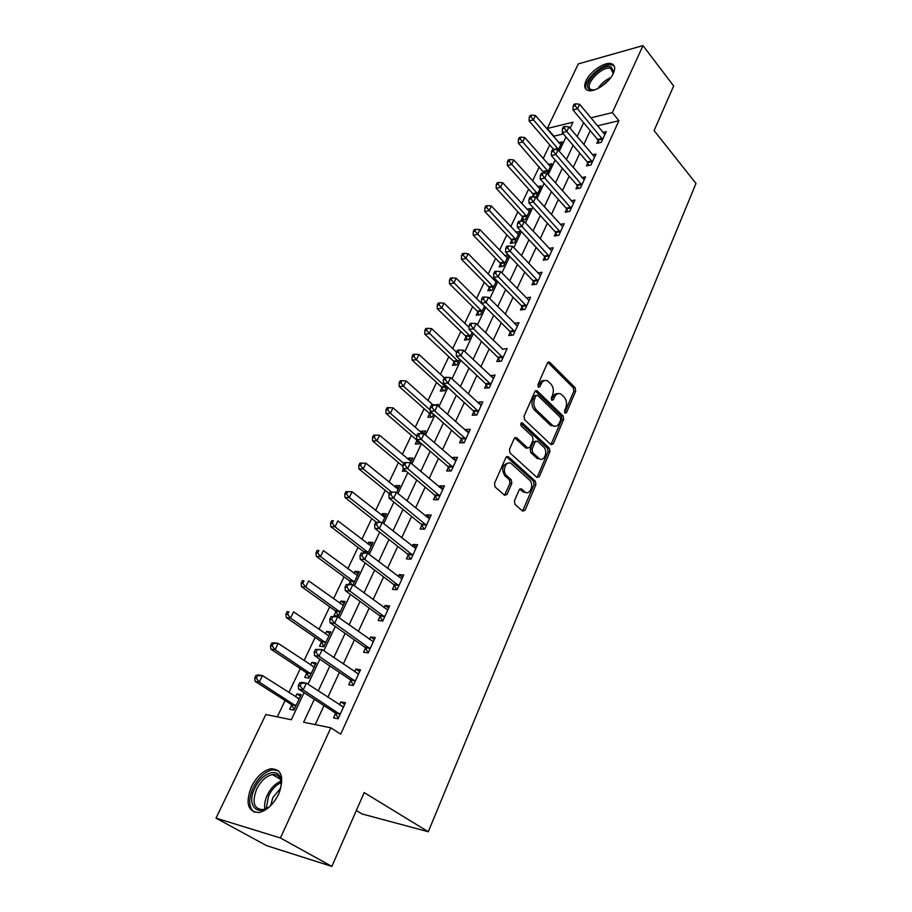 <?xml version="1.0" encoding="UTF-8"?>
<svg xmlns="http://www.w3.org/2000/svg" width="912" height="912" viewBox="0 0 912 912"><rect width="100%" height="100%" fill="white"/><g stroke="black" fill="none" stroke-linecap="round" stroke-linejoin="round"><path stroke-width="1.37" d="M564.95 413.102L566.546 412.634L575.689 391.111L575.164 387.725L549.48 362.075L547.474 362.919L537.92 384.67L538.502 387.269L539.961 386.665L541.204 383.838C542.879 380.589 545.068 379.677 547.77 381.079L550.848 383.952C553.459 387.076 554.04 390.758 552.592 394.999L551.372 397.814L551.76 400.231L553.379 399.775L554.599 396.959C556.24 393.722 558.395 392.787 561.062 394.178L564.061 396.971C566.614 400.049 567.184 403.697 565.771 407.903L564.574 410.719L564.95 413.102M566.546 412.634L564.676 412.714L573.83 391.225L573.306 387.839L547.827 362.372M539.961 386.665L538.091 386.791L539.334 383.952L541.204 383.838M551.498 399.901L552.729 397.062L554.599 396.959M251.37 786.817C256.682 776.534 263.226 770.515 271.024 768.736C281.979 769.261 284.51 777.742 278.616 794.181C273.395 804.464 266.897 810.574 259.111 812.512C247.779 811.954 245.203 803.381 251.37 786.817M586.051 80.701C590.155 71.375 605.055 61.366 611.473 63.737C614.916 65.037 615.554 68.229 613.377 73.325C609.353 82.684 594.373 92.739 588.012 90.459C584.421 89.159 583.76 85.91 586.051 80.701M514.425 500.893L515.006 504.427L522.679 511.153L525.038 510.23L535.903 484.682L535.344 481.205L508.235 456.638L505.886 457.528L494.509 483.383L495.102 486.962L504.61 495.307L507.038 494.395L511.837 483.326L511.256 479.792L506.639 475.665C501.44 471.436 506.24 459.466 511.381 463.741L529.519 480.1C534.569 484.261 529.883 496.128 524.833 491.876L521.516 488.946L519.179 489.858L514.425 500.893M563.411 133.904L553.88 136.173L547.291 128.478L578.311 63.897L643.006 45.6L673.649 85.956L654.098 130.598L695.981 183.46L428.298 831.744L364.184 792.585L331.854 866.4L280.429 837.98L216.019 818.155L265.814 714.506L291.316 719.728L304.072 692.664M643.006 45.6L612.34 112.609L590.839 117.853M314.321 699.322L303.616 722.236L330.839 727.81L340.723 734.114L618.906 120.726L612.34 112.609M330.839 727.81L280.429 837.98M550.951 444.577L553.276 443.848L563.65 419.44L563.114 416.02L536.997 390.678L534.899 391.544L524.047 416.225L524.605 419.737L550.951 444.577L561.792 419.509L561.245 416.1L535.298 390.917M549.936 451.691L539.323 476.657L536.94 477.455L510.025 452.956L509.455 449.411L514.231 438.547L516.511 437.657L527.774 448.054L530.02 447.165L533.087 440.063L532.528 436.563L521.231 425.984C520.307 423.886 520.695 422.86 522.394 422.906L549.389 448.237L549.936 451.691L548.066 451.725L537.453 476.657L539.323 476.657M618.906 120.726L597.417 125.833M590.224 130.655L583.817 144.518M579.793 153.193L573.192 167.443M569.179 176.119L562.385 190.79M558.372 199.466L551.372 214.559M547.36 223.246L540.166 238.773M536.153 247.448L528.755 263.431M524.731 272.107L517.115 288.557M513.103 297.221L505.259 314.15M501.258 322.814L493.187 340.244M489.185 348.897L480.875 366.829M476.873 375.47L468.323 393.938M464.322 402.568L455.521 421.583M451.531 430.202L442.468 449.776M438.49 458.371L429.153 478.538M425.174 487.122L415.564 507.881M411.597 516.443L401.702 537.829M397.746 546.356L387.543 568.393M383.61 576.897L373.099 599.594M369.178 608.065L358.348 631.457M354.437 639.893L343.277 664.004M339.389 672.406L327.875 697.247M324.011 705.614L315.21 724.607M598.101 140.471L596.767 143.378L601.304 142.352L606.195 131.647L602.843 132.422M587.795 162.952L586.45 165.904L590.987 164.947L595.958 154.048L592.481 154.812M577.319 185.843L575.939 188.841L580.488 187.952L585.55 176.86L581.936 177.601M566.637 209.133L565.235 212.2L569.795 211.356L574.948 200.07L571.186 200.788M555.773 232.845L554.348 235.969L558.908 235.193L564.163 223.702L560.242 224.386M544.715 257.002L543.256 260.171L547.827 259.475L553.174 247.768L549.081 248.417M533.44 281.591L531.958 284.818L536.541 284.202L541.979 272.278L537.704 272.893M521.972 306.637L520.456 309.932L525.038 309.385L530.59 297.232L526.099 297.814M510.275 332.162L508.736 335.513L513.319 335.046L518.974 322.666L514.345 323.27M498.362 358.165L496.789 361.585L501.383 361.198L507.14 348.578L502.432 349.285M486.221 384.659L484.625 388.147L489.22 387.851L495.091 374.992L490.291 375.79M473.841 411.677L472.211 415.222L476.816 415.017L482.801 401.907L478.196 402.169L477.911 402.808M461.233 439.208L459.568 442.833L464.162 442.719L470.261 429.347L465.667 429.518L465.291 430.35M448.362 467.297L446.663 470.991L451.269 470.957L457.493 457.334L452.888 457.402L452.409 458.451M435.241 495.934L433.519 499.696L438.113 499.776L444.463 485.868L439.858 485.845L439.288 487.099M421.857 525.141L420.09 528.994L424.696 529.165L431.171 514.984L426.565 514.858L425.893 516.329M422.29 524.195L421.982 524.856M408.2 554.952L406.399 558.874L411.004 559.159L417.605 544.692L413.011 544.453L412.224 546.163M408.622 554.029L408.325 554.667M394.269 585.367L392.434 589.369L397.028 589.768L403.765 574.993L399.171 574.651L398.282 576.601M394.668 584.478L394.394 585.094M380.042 616.409L378.172 620.502L382.755 621.015L389.641 605.933L385.046 605.477L384.043 607.666M380.429 615.566L380.167 616.147M365.518 648.101L363.603 652.285L368.186 652.912L375.22 637.522L370.637 636.941L369.508 639.392M350.687 680.477L348.737 684.73L353.32 685.493L360.491 669.773L355.908 669.066L354.665 671.791M335.548 713.526L333.553 717.881L338.124 718.781L345.454 702.719L340.883 701.887L339.503 704.885M549.731 144.883L543.187 158.62M539.288 166.805L532.562 180.918M528.664 189.103L521.755 203.604M517.856 211.801L510.754 226.7M506.855 234.897L499.559 250.207M495.661 258.392L488.171 274.124M484.272 282.321L476.566 298.486M472.667 306.671L464.755 323.293M460.856 331.466L452.728 348.555M448.829 356.717L440.462 374.285M436.574 382.447L427.979 400.505M424.103 408.656L415.256 427.215M411.38 435.355L402.295 454.438M398.419 462.566L389.071 482.197M385.206 490.303L375.596 510.492M371.743 518.575L361.859 539.345M358.017 547.405L347.837 568.769M344.006 576.817L333.541 598.785M329.722 606.811L318.949 629.417M315.142 637.408L304.061 660.676M300.276 668.633L288.865 692.584M285.091 700.507L277.305 716.855M558.737 142.66L562.1 141.873L558.235 150.081M543.883 172.345L543.575 172.995M548.306 164.468L551.794 163.704L547.166 173.519M533.326 194.621L532.255 196.889M537.692 186.652L541.318 185.911L536.222 196.707L534.272 197.083M522.599 217.284L521.185 220.259L525.472 219.484L530.659 208.495L526.885 209.213M511.678 240.346L510.241 243.379L514.528 242.66L519.806 231.477L515.884 232.172M500.563 263.819L499.103 266.908L503.401 266.247L508.611 255.212M504.667 255.531L508.349 254.938M489.254 287.713L487.772 290.848L492.07 290.267L496.687 280.463M493.244 279.3L495.273 279.004M452.17 277.898L450.448 278.149L449.479 280.132L451.201 279.87L452.17 277.898L456.194 278.217L481.718 303.616M477.74 312.029L476.224 315.221L480.521 314.708L484.546 306.193M466.021 336.79L464.47 340.039L468.779 339.606L472.165 332.413M454.073 362.007L452.512 365.313L456.809 364.96L459.545 359.146M441.921 387.68L440.325 391.066L444.623 390.781L446.686 386.403M437.657 405.544L438.193 404.392L433.622 405.202M429.529 413.843L427.899 417.286L432.208 417.08L433.565 414.208M424.262 433.918L425.653 430.966L421.355 431.114L420.888 432.117M416.909 440.496L415.256 444.007L419.554 443.893L420.181 442.571M410.594 462.863L412.874 458.029L408.576 458.098L408.017 459.283M403.446 468.939L402.363 471.23L406.171 471.208M396.652 492.412L399.855 485.617L395.557 485.594L394.907 486.974M389.458 498.488L390.074 499.001M382.413 522.576L386.585 513.752L382.288 513.627L381.535 515.212M367.878 553.367L373.042 542.423L368.756 542.207L367.901 543.997M364.378 551.452L364.082 552.068M363.956 552.341L363.649 552.98M353.035 584.809L359.237 571.664L354.962 571.345L354.004 573.363M350.47 580.83L350.185 581.411M350.071 581.674L348.817 584.318M335.89 611.61L334.031 615.543L338.306 616.022L345.158 601.498L340.883 601.065L339.823 603.311M321.434 642.139L319.531 646.152L323.806 646.745L330.805 631.925L326.53 631.389L325.356 633.863M306.683 673.295L304.745 677.399L309.008 678.106L316.145 662.978L311.881 662.317L310.593 665.042M291.635 705.09L289.651 709.274L293.892 710.106L301.188 694.659L296.936 693.895L295.522 696.871M356.318 810.551L362.03 813.96L428.298 831.744M331.854 866.4L266.589 845.641L216.019 818.155M570.114 128.261L572.964 122.208L547.291 128.478M308.039 684.239L319.85 659.194M323.84 650.723L335.297 626.43M339.298 617.937L350.413 594.362M354.426 585.835L365.21 562.966M369.246 554.405L379.7 532.22M383.747 523.636L393.904 502.102M397.963 493.483L407.812 472.587M411.882 463.957L421.447 443.665M425.516 435.013L434.807 415.313M438.889 406.649L447.906 387.532M451.999 378.856L460.754 360.274M464.846 351.587L473.351 333.553M477.443 324.854L485.708 307.344M489.812 298.634L497.827 281.626M501.931 272.916L509.728 256.386M513.832 247.676L521.402 231.614M525.506 222.904L532.859 207.298M536.963 198.588L544.111 183.426M548.215 174.716L555.157 159.988M559.273 151.278L566.01 136.971M583.634 122.721L577.148 136.606M573.089 145.293L566.42 159.577M562.362 168.275L555.488 182.97M551.429 191.668L544.361 206.785M540.303 215.483L533.03 231.055M528.971 239.742L521.493 255.77M517.435 264.457L509.728 280.942M505.67 289.628L497.747 306.603M493.688 315.29L485.526 332.755M481.479 341.43L473.077 359.419M469.03 368.083L460.378 386.608M456.342 395.249L447.427 414.322M443.403 422.963L434.226 442.605M430.202 451.223L420.751 471.447M416.738 480.054L407.003 500.882M402.99 509.466L392.969 530.921M388.979 539.482L378.651 561.587M374.661 570.125L364.025 592.903M360.046 601.407L349.091 624.88M345.135 633.35L333.826 657.552M329.893 665.988L318.242 690.931M433.895 404.632L434.568 405.247M421.355 431.114L424.354 433.724M408.576 458.098L411.631 460.685M395.557 485.594L398.658 488.148M382.288 513.627L385.445 516.146M368.756 542.207L371.971 544.692M354.962 571.345L358.234 573.796M340.883 601.065L344.223 603.482M326.53 631.389L329.939 633.76M311.881 662.317L315.358 664.654M296.936 693.895L300.47 696.175M514.391 323.179L517.07 325.869M502.558 349.011L476.11 323.555L473.613 328.867L469.03 329.369L497.713 357.151L499.924 361.323M490.496 375.334L493.586 378.275M478.196 402.169L481.354 405.076M465.667 429.518L468.871 432.402M452.888 457.402L456.16 460.252M439.858 485.845L443.186 488.661M426.565 514.858L429.962 517.628M413.011 544.453L416.465 547.189M399.171 574.651L402.694 577.353M385.046 605.477L388.637 608.133M370.637 636.941L374.296 639.551M355.908 669.066L359.647 671.631M340.883 701.887L344.69 704.395M557.768 393.688C555.625 393.38 553.949 394.508 552.729 397.062M544.384 380.589C542.23 380.315 540.554 381.433 539.334 383.952M560.709 419.782L560.333 417.388L537.613 395.352L535.948 395.819L534.626 398.829C533.144 403.138 533.737 406.866 536.404 410.001L552.763 425.573C555.522 427.067 557.745 426.132 559.444 422.769L560.709 419.782M536.336 395.272L534.079 395.922L535.948 395.819M554.245 426.223L550.187 425.06L534.535 410.092C531.867 406.969 531.274 403.241 532.756 398.932L534.079 395.922M536.929 477.443L537.453 476.657M527.649 447.94L525.916 448.088L514.744 437.794M520.934 423.339L547.519 448.282L549.389 448.237M538.775 458.246L539.209 458.599C544.156 462.521 548.454 451.064 543.62 446.948L537.339 441.089L535.15 441.978L532.084 449.08L532.642 452.569L538.775 458.246L536.906 458.269L540.36 459.169M535.777 441.134L533.281 442.035L535.15 441.978M536.906 458.269L530.773 452.603L530.214 449.114L533.281 442.035M548.066 451.725L547.519 448.282M526.064 492.526L522.964 491.864L519.76 489.026L521.618 489.026M508.178 463.091C502.307 464.63 501.167 468.825 504.769 475.665L506.639 475.665M504.541 495.25L509.968 483.314L509.386 479.78L504.769 475.665M522.565 511.051L534.033 484.671L533.474 481.205L506.445 456.73M560.766 144.7L535.481 115.528L533.349 119.905L529.085 120.977L553.789 149.579M530.921 116.839L531.776 115.083L530.066 115.528L529.211 117.272L530.921 116.839L558.52 149.465M531.776 115.083L535.481 115.528M529.085 120.977L529.211 117.272M602.638 139.433L577.513 108.767L579.633 104.276L604.873 134.543M599.127 142.842L597.542 139.456L572.975 109.907L577.513 108.767L575.005 105.598L575.848 103.808L574.036 104.276L573.181 106.066L575.005 105.598M573.181 106.066L572.975 109.907M579.633 104.276L575.848 103.808M550.449 166.577L524.753 137.552L522.576 142.01L518.301 143.024L544.202 173.063M520.125 138.909L521.003 137.131L519.293 137.541L518.415 139.319L520.125 138.909L548.158 171.433M521.003 137.131L524.753 137.552M518.301 143.024L518.415 139.319M539.938 188.83L513.821 159.965L511.621 164.502L507.334 165.46L532.756 193.64L534.443 197.049M509.147 161.367L510.036 159.554L508.315 159.953L507.437 161.755L509.147 161.367L537.613 193.766M510.036 159.554L513.821 159.965M507.334 165.46L507.437 161.755M529.256 211.47L502.706 182.776L500.46 187.393L496.174 188.282L522.006 216.304L523.762 219.792M497.963 184.224L498.864 182.389L497.154 182.753L496.253 184.589L497.963 184.224L526.885 216.497M498.864 182.389L502.706 182.776M496.174 188.282L496.253 184.589M592.344 161.983L566.797 131.465L568.963 126.893L594.613 157.001M588.867 165.391L587.225 161.937L562.259 132.548L566.797 131.465L564.266 128.261L565.132 126.437L563.308 126.882L562.442 128.706L564.266 128.261M562.442 128.706L562.259 132.548M568.963 126.893L565.132 126.437M581.867 184.931L555.887 154.573L558.087 149.91L584.182 179.858M578.425 188.351L576.737 184.828L551.338 155.587L555.887 154.573L553.333 151.346L554.222 149.477L552.398 149.899L551.509 151.757L553.333 151.346M551.509 151.757L551.338 155.587M558.087 149.91L554.222 149.477M571.197 208.289L544.783 178.102L547.018 173.36L573.557 203.125M567.811 211.721L566.056 208.118L540.223 179.048L544.783 178.102L542.207 174.842L543.107 172.938L541.283 173.337L540.383 175.229L542.207 174.842M540.383 175.229L540.223 179.048M547.018 173.36L543.107 172.938M518.381 234.498L491.386 205.998L489.106 210.695L484.819 211.527L511.085 239.366L512.897 242.934M486.586 207.503L487.51 205.622L485.788 205.964L484.876 207.833L486.586 207.503L515.964 239.617M487.51 205.622L491.386 205.998M484.819 211.527L484.876 207.833M560.344 232.07L533.474 202.065L535.754 197.231L562.738 226.814M556.993 235.524L555.18 231.83L528.903 202.954L533.474 202.065L530.864 198.77L531.787 196.844L529.963 197.197L529.04 199.135L530.864 198.77M529.04 199.135L528.903 202.954M535.754 197.231L531.787 196.844M594.521 89.912L590.087 89.752C580.089 86.401 601.817 62.791 611.131 66.907L613.571 71.763L612.853 74.362M613.183 73.462L610.732 68.468C601.863 65.14 582.369 86.674 591.512 89.695L593.598 90.071M614.278 66.177L612.408 65.117C603.083 61.469 581.035 82.49 586.507 89.764M275.971 799.015L273.703 802.138C260.456 819.329 245.02 807.28 254.801 788.242C261.117 774.037 276.701 767.277 280.303 777.412C282.025 782.108 281.386 787.854 278.388 794.637L277.818 795.788M281.17 784.799L280.303 779.053C278.776 775.599 276.142 774.106 272.392 774.584C266.156 776.009 260.923 780.832 256.682 789.062C251.78 802.309 253.855 809.172 262.907 809.617L268.117 807.485M270.773 805.296L272.825 797.635L280.622 788.173M278.399 770.697L272.597 769.831C264.868 771.586 258.358 777.571 253.103 787.774C248.189 799.368 248.623 807.53 254.38 812.273M507.311 257.948L479.872 229.63L477.535 234.418L473.248 235.182L499.958 262.838L501.839 266.486M475.004 231.192L475.939 229.277L474.229 229.585L473.294 231.5L475.004 231.192L504.86 263.158M475.939 229.277L479.872 229.63M473.248 235.182L473.294 231.5M496.048 281.808L468.141 253.707L465.758 258.563L461.472 259.259L488.638 286.733L490.599 290.461M463.205 255.314L464.162 253.365L462.441 253.65L461.495 255.588L463.205 255.314L493.552 287.109M464.162 253.365L468.141 253.707M461.472 259.259L461.495 255.588M456.194 278.217L453.777 283.165L449.479 283.792L477.113 311.049L479.142 314.879M451.201 279.87L482.038 311.505M449.479 283.792L449.479 280.132M469.042 327.454L444.019 303.172L441.556 308.222L437.27 308.769L465.371 335.81L467.491 339.731M438.957 304.893L439.949 302.875L438.227 303.103L437.247 305.121L438.957 304.893L470.318 336.334M439.949 302.875L444.019 303.172M437.27 308.769L437.247 305.121M456.49 352.112L431.627 328.605L429.119 333.746L424.832 334.225L453.424 361.027L455.635 365.051M426.497 330.383L427.5 328.331L425.79 328.525L424.787 330.577L426.497 330.383L458.383 361.631M427.5 328.331L431.627 328.605M424.832 334.225L424.787 330.577M549.286 256.295L521.949 226.472L524.263 221.559L551.726 250.925M545.992 259.749L544.099 255.987L517.378 227.293L521.949 226.472L519.327 223.155L520.25 221.183L518.426 221.513L517.492 223.486L519.327 223.155M517.492 223.486L517.378 227.293M524.263 221.559L520.25 221.183M538.023 280.953L510.207 251.347L512.567 246.343L540.508 275.492M534.785 284.441L532.825 280.577L505.624 252.1L510.207 251.347L507.562 247.984L508.508 245.978L506.673 246.286L505.727 248.292L507.562 247.984M505.727 248.292L505.624 252.1M512.567 246.343L508.508 245.978M526.543 306.079L498.237 276.701L500.642 271.594L529.085 300.515M523.374 309.59L521.333 305.634L493.654 277.362L498.237 276.701L495.569 273.292L496.538 271.252L494.703 271.525L493.734 273.566L495.569 273.292M493.734 273.566L493.654 277.362M500.642 271.594L496.538 271.252M514.858 331.683L486.039 302.533L488.501 297.323L517.446 326.017M511.757 335.206L509.637 331.147L481.456 303.115L486.039 302.533L483.349 299.09L484.34 297.016L482.505 297.255L481.513 299.33L483.349 299.09M481.513 299.33L481.456 303.115M488.501 297.323L484.34 297.016M502.957 357.766L473.613 328.867L470.888 325.39L471.903 323.27L470.068 323.475L469.064 325.595L470.888 325.39M469.064 325.595L469.03 329.369M476.11 323.555L471.903 323.27M444.292 377.807L418.996 354.517L416.442 359.761L412.156 360.149L441.26 386.711L443.551 390.849M413.797 356.364L414.823 354.266L413.102 354.426L412.076 356.524L413.797 356.364L416.442 359.761L446.219 387.395M414.823 354.266L418.996 354.517M412.156 360.149L412.076 356.524M490.816 384.351L460.936 355.714L463.49 350.299L493.495 378.469M487.863 387.931L485.56 383.656L456.353 356.136L460.936 355.714L458.189 352.203L459.215 350.037L457.379 350.208L456.365 352.374L458.189 352.203M456.365 352.374L456.353 356.136M463.49 350.299L459.215 350.037M433.211 405.179L406.125 380.931L403.514 386.266L399.228 386.574L428.857 412.874L431.262 417.126M400.858 382.835L401.896 380.692L400.186 380.828L399.137 382.96L400.858 382.835L403.514 386.266L430.225 410.047M401.896 380.692L406.125 380.931M399.228 386.574L399.137 382.96M478.435 411.449L448.009 383.097L450.619 377.579L481.183 405.452M475.585 415.074L473.168 410.674L443.426 383.416L448.009 383.097L445.238 379.54L446.287 377.329L444.452 377.477L443.414 379.677L445.238 379.54M443.414 379.677L443.426 383.416M450.619 377.579L446.287 377.329M422.712 433.713L393.004 407.835L390.347 413.284L386.061 413.501L416.225 439.538L418.733 443.916M387.657 409.807L388.729 407.63L387.007 407.732L385.947 409.91L387.657 409.807L390.347 413.284L416.727 436.118M388.729 407.63L393.004 407.835M386.061 413.501L385.947 409.91M465.827 439.082L434.83 411.016L437.486 405.395L468.62 432.961M463.068 442.742L460.537 438.216L430.236 411.255L434.83 411.016L432.037 407.425L433.097 405.179L431.262 405.281L430.202 407.527L432.037 407.425M430.202 407.527L430.236 411.255M437.486 405.395L433.097 405.179M411.198 461.597L379.631 435.275L376.918 440.827L372.643 440.963L403.013 466.408M374.205 437.315L375.299 435.104L373.578 435.161L372.495 437.372L374.205 437.315L376.918 440.827L403.72 463.353M375.299 435.104L379.631 435.275M372.643 440.963L372.495 437.372M452.956 467.252L421.378 439.516L424.091 433.77L455.806 461.016M450.311 470.968L447.655 466.294L416.795 439.641L421.378 439.516L418.562 435.879L419.645 433.576L417.81 433.645L416.727 435.936L418.562 435.879M416.727 435.936L416.795 439.641M424.091 433.77L419.645 433.576M398.145 489.254L365.997 463.25L363.227 468.916L358.952 468.95L389.344 493.666M360.491 465.371L361.597 463.102L359.887 463.125L358.781 465.382L360.491 465.371L363.227 468.916L391.704 492.138M361.597 463.102L365.997 463.25M358.952 468.95L358.781 465.382M439.835 495.991L407.653 468.586L410.423 462.715L442.742 489.63M437.304 499.765L434.522 494.942L403.07 468.62L407.653 468.586L404.814 464.903L405.92 462.555L404.084 462.578L402.979 464.926L404.814 464.903M402.979 464.926L403.07 468.62M410.423 462.715L405.92 462.555M384.83 517.446L352.089 491.785L349.273 497.564L344.998 497.496L376.428 522.268M346.503 493.973L347.632 491.659L345.933 491.648L344.804 493.951L346.503 493.973L349.273 497.564L380.669 522.371M347.632 491.659L352.089 491.785M344.998 497.496L344.804 493.951M426.451 525.312L393.642 498.248L396.469 492.263L429.415 518.814M424.057 529.142L421.196 524.206L389.071 498.18L393.642 498.248L390.781 494.532L391.909 492.138L390.074 492.115L388.945 494.509L390.781 494.532M388.945 494.509L389.071 498.18M396.469 492.263L391.909 492.138M371.264 546.197L337.896 520.889L335.023 526.783L330.76 526.612L363.215 551.384L364.355 553.025M332.242 523.146L333.393 520.798L331.683 520.729L330.532 523.089L332.242 523.146L335.023 526.783L368.243 552.592M331.683 520.729L333.393 520.798M330.76 526.612L330.532 523.089M357.424 575.518L323.429 550.586L320.5 556.594L316.236 556.32L349.319 580.727L351.758 584.569M317.684 552.923L318.858 550.517L317.159 550.415L315.985 552.809L317.684 552.923L320.5 556.594L354.346 582.038M317.159 550.415L318.858 550.517M316.236 556.32L315.985 552.809M343.311 605.42L308.655 580.887L305.668 587.02L301.416 586.633L335.126 610.664L338.409 615.817M302.83 583.304L304.027 580.841L302.328 580.705L301.131 583.144L302.83 583.304L305.668 587.02L340.176 612.077M302.328 580.705L304.027 580.841M301.416 586.633L301.131 583.144M328.913 635.926L293.584 611.804L290.529 618.074L286.3 617.572L320.659 641.204L323.999 646.346M328.924 635.903L328.343 635.835M287.668 614.312L288.887 611.804L287.2 611.61L285.969 614.107L287.668 614.312L290.529 618.074L325.709 642.721M287.2 611.61L288.887 611.804M286.3 617.572L285.969 614.107M375.778 522.268L374.627 524.708L376.451 524.776L377.614 522.325L375.778 522.268L382.231 522.428L415.826 548.591M377.614 522.325L382.231 522.428L379.346 528.538L374.775 528.356L407.459 553.96L410.537 559.124M412.794 555.226L379.346 528.538L376.451 524.776M374.627 524.708L374.775 528.356M361.175 553.048L360.001 555.533L361.825 555.647L363.01 553.151L361.175 553.048L367.696 553.219L401.941 578.983M363.01 553.151L367.696 553.219L364.754 559.455L360.183 559.159L393.71 584.558L396.766 589.745M398.863 585.743L364.754 559.455L361.825 555.647M360.001 555.533L360.183 559.159M346.275 584.478L345.067 587.02L346.891 587.18L348.099 584.638L346.275 584.478L352.853 584.672L387.782 610.014M348.099 584.638L352.853 584.672L349.843 591.033L345.283 590.623L379.267 615.44L382.721 621.015M384.636 616.911L349.843 591.033L346.891 587.18M345.067 587.02L345.283 590.623M331.045 616.58L329.813 619.18L331.637 619.385L332.869 616.786L331.045 616.58L337.691 616.786L373.327 641.683M332.869 616.786L337.691 616.786L334.613 623.295L330.053 622.759L364.732 647.132L368.277 652.741M370.101 648.728L334.613 623.295L331.637 619.385M372.746 641.581L373.327 641.66M329.813 619.18L330.053 622.759M314.218 667.06L278.194 643.382L275.082 649.766L270.853 649.15L305.896 672.361L309.293 677.491M314.321 666.843L313.09 666.718M272.186 645.958L273.44 643.405L271.742 643.165L270.499 645.719L272.186 645.958L275.082 649.766L310.946 673.991M271.742 643.165L273.965 642.778L278.194 643.382L273.44 643.405M270.853 649.15L270.499 645.719M315.484 649.378L314.23 652.034L316.042 652.297L317.308 649.64L315.484 649.378L322.198 649.606L358.553 674.025M317.308 649.64L322.198 649.606L319.052 656.252L314.503 655.58L349.889 679.508L353.491 685.106M355.27 681.218L319.052 656.252L316.042 652.297M357.39 673.649L358.667 673.786M314.23 652.034L314.503 655.58M299.216 698.831L262.485 675.61L259.304 682.142L255.086 681.389L290.825 704.167L294.291 709.285M299.421 698.421L297.7 698.273M256.375 678.289L257.651 675.678L255.976 675.382L254.699 677.992L256.375 678.289L259.304 682.142L295.876 705.911M255.976 675.382L258.267 674.891L262.485 675.61L257.651 675.678M255.086 681.389L254.699 677.992M299.592 682.894L298.304 685.607L300.116 685.927L301.405 683.213L299.592 682.894L301.826 682.358L306.364 683.134L343.471 707.051M301.405 683.213L306.364 683.134L303.16 689.928L298.623 689.13L334.727 712.568L338.409 718.154M340.119 714.404L303.16 689.928L300.116 685.927M341.886 706.447L343.687 706.583M298.304 685.607L298.623 689.13M551.521 399.878L553.379 399.775M547.952 362.486L549.811 362.338M573.306 387.839L575.164 387.725M573.83 391.225L575.689 391.111M535.401 391.009L537.271 390.895M561.245 416.1L563.114 416.02M561.792 419.509L563.65 419.44M551.407 443.893L553.276 443.848M532.756 398.932L534.626 398.829M534.535 410.092L536.404 410.001M550.187 425.06L552.056 424.992M514.813 437.851L516.682 437.806M525.745 447.952L527.615 447.917M521.117 423.077L522.542 423.02M530.214 449.114L532.084 449.08M530.773 452.603L532.642 452.569M522.701 491.648L524.571 491.671M509.386 479.78L511.256 479.792M509.968 483.314L511.837 483.326M505.168 494.372L507.038 494.395M506.502 456.775L508.36 456.741M533.474 481.205L535.344 481.205M534.033 484.671L535.903 484.682M523.169 510.184L525.038 510.23M553.687 149.454L557.95 148.485M556.149 149.693L558.395 149.192M602.513 139.148L597.976 140.174M602.068 138.419L597.542 139.456M543.313 171.365L547.588 170.441M543.746 172.06L548.021 171.148M532.756 193.64L537.031 192.785M533.201 194.336L537.476 193.481M522.006 216.304L526.292 215.506M522.462 216.999L526.748 216.212M592.207 161.686L587.67 162.655M591.774 160.968L587.225 161.937M581.731 184.634L577.182 185.546M581.286 183.916L576.737 184.828M571.06 207.993L566.512 208.837M570.604 207.275L566.056 208.118M511.085 239.366L515.371 238.636M511.541 240.061L515.839 239.332M560.207 231.773L555.647 232.549M559.74 231.055L555.18 231.83M597.987 88.464C601.213 83.562 605.477 79.948 610.789 77.611M609.022 79.8L600.404 87.096M264.89 809.092C264.149 804.92 264.947 800.269 267.273 795.139C270.818 788.025 275.367 783.397 280.93 781.242M281.124 782.633C276.005 784.913 271.844 789.302 268.63 795.8L266.201 808.556M499.958 262.838L504.245 262.177M500.426 263.534L504.724 262.873M488.638 286.733L492.936 286.129M489.117 287.417L493.415 286.824M477.113 311.049L481.411 310.525M477.603 311.744L481.901 311.22M465.371 335.81L469.68 335.365M465.872 336.505L470.17 336.049M453.424 361.027L457.721 360.65M453.937 361.722L458.234 361.346M549.149 255.998L544.578 256.705M548.671 255.269L544.099 255.987M537.886 280.657L533.303 281.295M537.396 279.938L532.825 280.577M526.406 305.782L521.824 306.341M525.916 305.064L521.333 305.634M514.721 331.387L510.127 331.865M514.22 330.668L509.637 331.147M502.808 357.47L498.214 357.869M502.295 356.752L497.713 357.151M441.26 386.711L445.558 386.414M441.773 387.395L446.071 387.098M490.667 384.055L486.073 384.362M490.143 383.336L485.56 383.656M428.857 412.874L431.889 412.726M429.381 413.558L432.653 413.398M478.287 411.152L473.693 411.38M477.763 410.446L473.168 410.674M416.761 440.211L417.422 440.188M465.667 438.786L461.073 438.911M465.131 438.079L460.537 438.216M452.808 466.955L448.202 466.99M452.261 466.249L447.655 466.294M439.675 495.695L435.081 495.638M439.128 494.999L434.522 494.942M426.292 525.004L421.697 524.845M425.722 524.32L421.127 524.149M363.215 551.384L367.513 551.635M363.797 552.045L368.083 552.296M349.319 580.727L353.594 581.081M349.9 581.389L354.175 581.742M335.126 610.664L339.401 611.12M335.719 611.325L340.005 611.781M320.659 641.204L324.923 641.774M321.263 641.854L325.527 642.424M412.634 554.918L408.029 554.656M412.053 554.234L407.459 553.96M398.692 585.447L394.098 585.071M398.099 584.763L393.505 584.387M384.454 616.615L379.871 616.113M383.861 615.931L379.267 615.44M369.93 648.432L365.347 647.805M369.314 647.759L364.732 647.132M305.896 672.361L310.148 673.056M306.512 673.01L310.764 673.706M355.087 680.922L350.516 680.181M354.46 680.249L349.889 679.508M290.825 704.167L295.066 704.976M291.452 704.805L295.705 705.614M339.937 714.107L335.365 713.23M339.298 713.446L334.727 712.568M611.473 63.737L612.602 65.174M547.998 362.189L549.48 362.075M535.447 390.781L536.997 390.678M550.905 425.642L552.763 425.573M514.847 437.703L516.511 437.657M525.916 448.088L527.774 448.054M521.254 422.951L522.394 422.906M537.339 458.622L539.209 458.599M519.874 488.935L521.516 488.946M522.964 491.864L524.833 491.876M506.525 456.661L508.235 456.638M613.297 71.706L610.732 68.468M613.252 73.051L613.571 71.763M280.383 779.281L272.392 774.584M280.303 779.053L280.303 777.412M425.79 524.366L421.196 524.206M363.352 551.498L367.639 551.749M349.513 580.898L353.799 581.252M335.399 610.892L339.674 611.348M320.99 641.489L325.253 642.059M412.19 554.348L407.584 554.074M398.305 584.934L393.71 584.558M384.123 616.17L379.54 615.668M369.645 648.056L365.062 647.429M306.284 672.714L310.547 673.398M354.871 680.614L350.288 679.873M291.281 704.577L295.534 705.386M339.766 713.868L335.194 712.99"/></g></svg>
